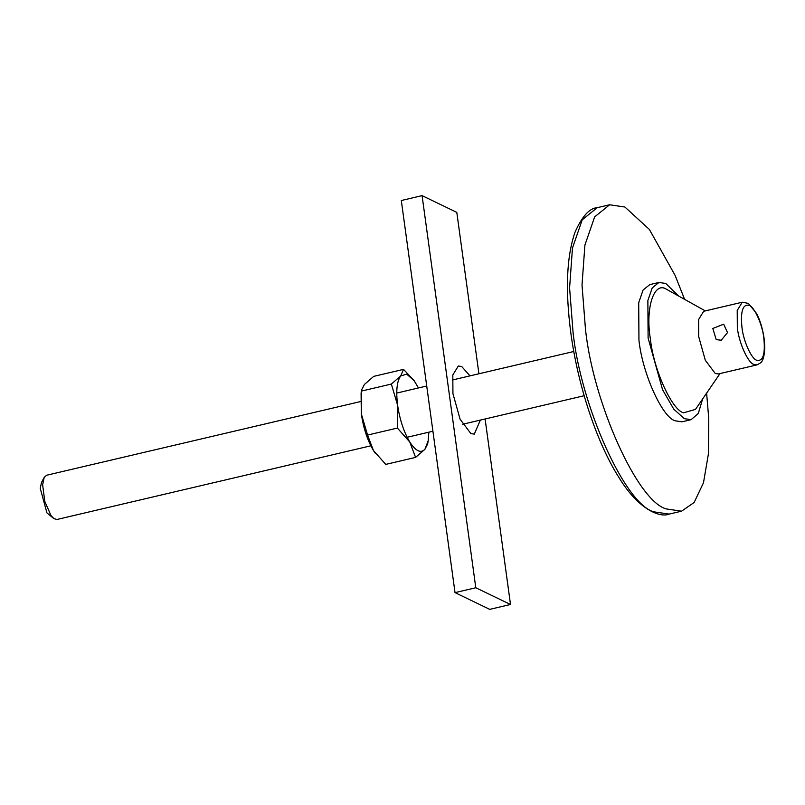 <?xml version="1.0" encoding="UTF-8"?>
<svg xmlns="http://www.w3.org/2000/svg" width="805" height="805" viewBox="0 0 805 805"><rect width="100%" height="100%" fill="white"/><g stroke="black" fill="none" stroke-linecap="round" stroke-linejoin="round"><path stroke-width="1.21" d="M721.23 340.223L716.219 339.64L712.817 328.47L723.675 324.184L727.519 332.586L721.23 340.223M756.982 364.896L718.382 373.953L715.253 373.49L705.311 360.258L698.72 336.691L698.609 319.525L703.661 311.283L742.27 302.217L737.219 310.468L737.33 327.625C738.869 342.638 747.956 362.874 753.852 364.434L756.982 364.896C760.755 362.562 763.663 363.397 764.75 348.766C764.921 335.051 760.423 320.44 756.519 313.427L748.348 303.394L742.27 302.217M720.012 373.57L695.47 409.393L683.495 412.814C671.702 409.705 653.519 369.223 650.43 339.207C645.147 308.124 654.022 280.683 666.57 289.317L705.301 310.891M702.634 398.948L698.297 413.458L691.133 419.657L684.29 418.65L673.735 409.121L662.545 389.68L648.106 338.09L647.864 300.527L652.231 287.898L658.933 282.464L665.775 283.481L678.444 295.908M691.133 419.657L681.976 421.81L675.133 420.794C662.223 417.403 642.32 373.097 638.949 340.233L638.707 302.68L643.064 290.042L649.766 284.618L658.933 282.464M706.619 393.122L708.772 418.912L708.46 453.648L703.49 482.748L694.121 502.501L681.553 511.185L666.268 508.921C637.439 501.334 592.993 402.379 585.456 328.993L582.015 284.96L584.913 245.092L594.654 216.887L609.627 204.772L624.911 207.036L649.343 229.405L675.063 275.29L684.612 299.349M480.354 420.089L474.296 434.116L470.895 433.613L460.098 419.224L452.933 393.615L452.813 374.969L458.307 366.013L461.708 366.517L469.969 375.875M475.795 587.751L455.026 592.631L489.742 609.365L510.511 604.485L475.795 587.751L422.082 195.635L456.797 212.369L478.915 373.772M455.026 592.631L401.313 200.515L422.082 195.635M485.103 418.982L510.511 604.485M418.479 387.96L414.122 380.644L406.706 374.144L400.699 375.955L403.536 369.374L414.062 380.564M428.21 440.667L427.656 443.958L424.919 449.281L428.21 440.667L428.864 432.174M424.919 449.281L415.591 457.391L409.735 441.965C415.722 451.142 420.784 453.587 424.919 449.281M409.735 441.965L397.388 428.069L397.62 405.297C399.793 419.767 403.838 431.993 409.735 441.965M397.62 405.297L391.361 384.055L400.699 375.955C396.885 381.238 395.859 391.029 397.62 405.297M403.536 369.374L373.711 376.368L364.383 384.478L361.646 389.801L361.304 413.82L367.573 435.062L373.419 450.488L385.766 464.394L415.591 457.391M367.573 435.062L397.388 428.069M361.536 391.059L391.361 384.055M375.241 453.195L373.419 450.488C367.523 440.516 363.478 428.29 361.304 413.82L361.093 393.092L361.646 389.801M44.184 477.415L41.488 482.497L40.25 488.373L46.932 512.896L53.855 518.601L51.037 515.643L44.778 501.404L42.635 484.801L44.184 477.415L46.589 475.252L360.439 401.584M370.813 445.809L56.964 519.477L53.855 518.601M756.66 360.227C751.417 358.849 743.337 340.857 741.969 327.514C740.389 311.304 742.784 303.908 749.143 305.347C754.386 306.725 762.466 324.717 763.834 338.06C765.404 354.27 763.009 361.666 756.66 360.227M681.553 511.185L669.116 514.103L653.831 511.839C625.002 504.252 580.556 405.297 573.019 331.912L569.588 287.878L572.476 248.01L582.226 219.805L597.189 207.69L609.627 204.772M669.116 514.103C659.838 518.048 638.124 509.253 618.904 477.435C596.867 442.881 577.879 385.686 570.846 333.049C565.17 290.072 566.589 256.393 575.102 232.021C582.166 216.233 589.522 208.123 597.189 207.69M573.784 351.503L452.249 380.03M426.72 386.018L396.754 393.061M584.168 395.728L462.623 424.255M432.919 431.228L407.129 437.276"/></g></svg>
